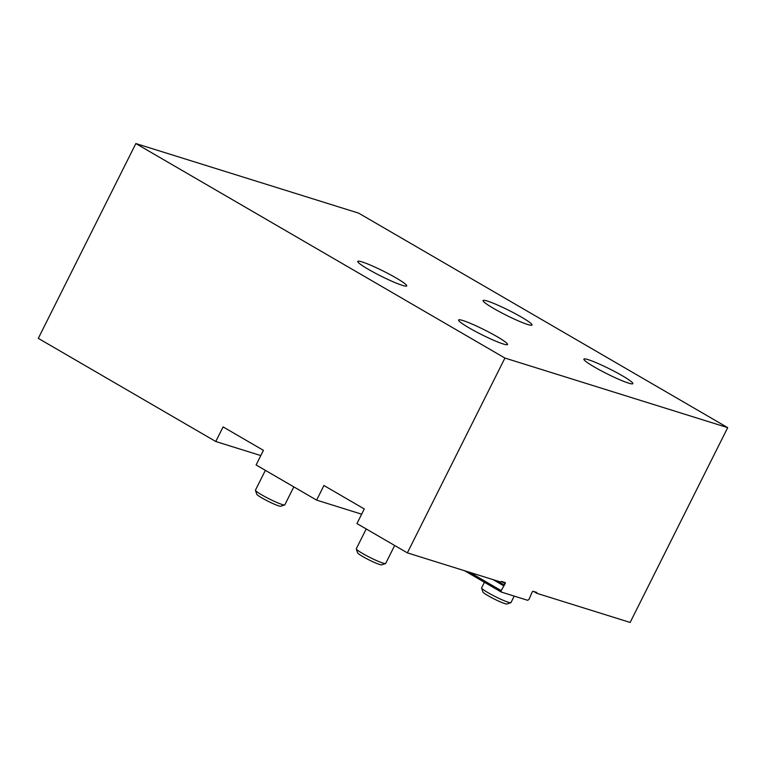 <?xml version="1.0" encoding="UTF-8"?>
<svg xmlns="http://www.w3.org/2000/svg" width="766" height="766" viewBox="0 0 766 766"><rect width="100%" height="100%" fill="white"/><g stroke="black" fill="none" stroke-linecap="round" stroke-linejoin="round"><path stroke-width="1.15" d="M464.608 570.747L501.261 592.051L527.717 600.314L529.028 599.318L532.14 592.118A1.092 0.575 -59.8 0 1 533.184 591.323L536.803 592.453L536.861 593.315L533.72 591.486M260.813 455.579L215.773 441.513L38.3 338.361L135.85 143.548L358.632 213.13L727.7 427.639L630.15 622.452L536.861 593.315M135.85 143.548L504.928 358.057L407.368 552.87L356.956 523.571L364.271 508.959L323.932 485.51L316.617 500.121L361.648 514.187M504.928 358.057L727.7 427.639M407.368 552.87L500.658 582.007L501.443 581.404L505.062 582.533A1.092 0.575 -59.8 0 1 505.129 582.562A1.092 0.575 -59.8 0 1 505.129 583.682L501.175 590.615L469.759 572.355M501.261 592.051L501.175 590.615M497.067 580.887L504.401 585.147M503.616 585.751L493.141 579.661M215.773 441.513L223.097 426.901L263.427 450.351L256.112 464.962L316.617 500.121M487.377 301.057A27.375 2.758 -153.4 0 1 515.422 313.763A27.375 2.758 -153.4 0 1 532.016 325.043A27.375 2.758 -153.4 0 1 506.307 315.247A27.375 2.758 -153.4 0 1 483.068 300.521A27.375 2.758 -153.4 0 1 487.377 301.057M362.059 261.924A27.375 2.758 -153.4 0 1 390.114 274.621A27.375 2.758 -153.4 0 1 406.708 285.9A27.375 2.758 -153.4 0 1 380.999 276.114A27.375 2.758 -153.4 0 1 357.751 261.388A27.375 2.758 -153.4 0 1 362.059 261.924M588.211 359.666A27.375 2.758 -153.4 0 1 616.257 372.372A27.375 2.758 -153.4 0 1 632.86 383.651A27.375 2.758 -153.4 0 1 607.141 373.856A27.375 2.758 -153.4 0 1 583.903 359.13A27.375 2.758 -153.4 0 1 588.211 359.666M462.903 320.533A27.375 2.758 -153.4 0 1 490.949 333.229A27.375 2.758 -153.4 0 1 507.542 344.509A27.375 2.758 -153.4 0 1 481.833 334.723A27.375 2.758 -153.4 0 1 458.595 319.996A27.375 2.758 -153.4 0 1 462.903 320.533M394.662 545.488L385.662 563.46A16.421 1.656 -153.4 0 1 385.509 563.575A16.421 1.656 -153.4 0 1 370.227 557.591A16.421 1.656 -153.4 0 1 356.286 548.944A16.421 1.656 -153.4 0 1 356.286 548.753L366.205 528.942M356.286 548.944L357.607 552.841A13.482 1.36 26.6 0 0 369.059 559.936A13.482 1.36 26.6 0 0 381.602 564.848L385.509 563.575M293.818 486.879L284.818 504.851A16.421 1.656 -153.4 0 1 284.665 504.966A16.421 1.656 -153.4 0 1 269.393 498.982A16.421 1.656 -153.4 0 1 255.451 490.336A16.421 1.656 -153.4 0 1 255.451 490.144L265.371 470.334M255.451 490.336L256.763 494.233A13.482 1.36 26.6 0 0 268.215 501.328A13.482 1.36 26.6 0 0 280.758 506.24L284.665 504.966M514.225 596.101L510.97 602.603A16.421 1.656 -153.4 0 1 510.817 602.708A16.421 1.656 -153.4 0 1 495.545 596.724A16.421 1.656 -153.4 0 1 481.594 588.077A16.421 1.656 -153.4 0 1 481.594 587.895L484.418 582.256M481.594 588.077L482.915 591.974A13.482 1.36 26.6 0 0 494.367 599.079A13.482 1.36 26.6 0 0 506.91 603.991L510.817 602.708M501.337 581.48L505.129 583.682"/></g></svg>
